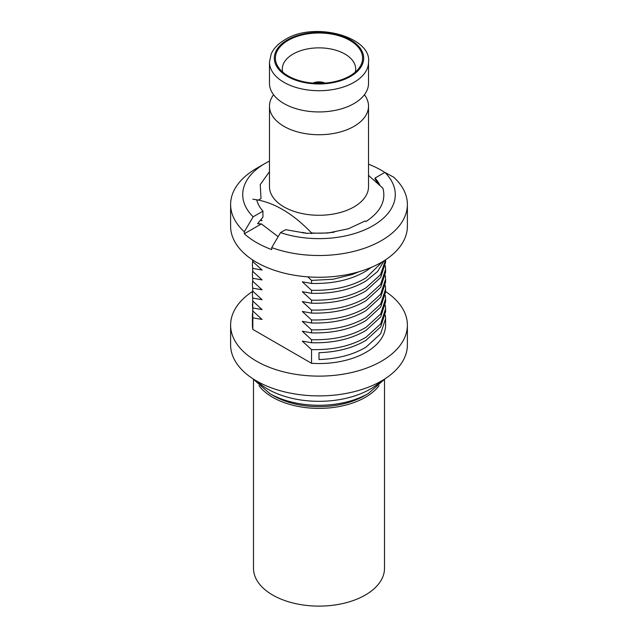 <?xml version="1.0" encoding="UTF-8"?>
<svg xmlns="http://www.w3.org/2000/svg" width="638" height="638" viewBox="0 0 638 638"><rect width="100%" height="100%" fill="white"/><g stroke="black" fill="none" stroke-linecap="round" stroke-linejoin="round"><path stroke-width="0.96" d="M312.811 83.076A10.296 5.941 180 0 1 324.359 82.757L323.602 83.195M314.694 83.211A9.084 5.24 180 0 1 323.306 83.211M258.972 385.703A65.507 37.817 0 0 0 320.874 408.376A65.507 37.817 0 0 0 379.028 385.703M253.493 379.674L253.493 568.298A65.507 37.817 0 0 0 320.874 606.1A65.507 37.817 0 0 0 384.507 568.298L384.507 379.674M364.418 94.743A49.525 28.59 180 0 1 368.525 106.139A49.525 28.59 180 0 1 354.018 126.356A49.525 28.59 180 0 1 300.051 132.552A49.525 28.59 180 0 1 269.475 106.139A49.525 28.59 180 0 1 273.582 94.743M385.591 291.542A88.387 51.032 180 0 1 407.387 325.093A88.387 51.032 180 0 1 381.5 361.18A88.387 51.032 180 0 1 285.178 372.241A88.387 51.032 180 0 1 230.613 325.093A88.387 51.032 180 0 1 252.552 291.438M407.387 325.093L407.387 344.871A88.387 51.032 180 0 1 381.5 380.95A88.387 51.032 180 0 1 285.178 392.011A88.387 51.032 180 0 1 230.613 344.871L230.613 325.093M385.352 295.434L385.591 298.863L380.655 313.992L366.092 327.294C351.363 336.074 333.18 340.221 311.543 339.727L302.3 331.242L311.543 332.876C333.18 333.371 351.363 329.232 366.092 320.451L380.655 307.141L385.591 292.013L385.591 288.974L380.655 304.103L366.092 317.413C351.363 326.193 333.18 330.332 311.543 329.838L302.3 321.353L311.543 322.988C333.18 323.482 351.363 319.343 366.092 310.562L380.655 297.252L385.591 282.124L385.591 279.085L380.655 294.222L366.092 307.524C351.363 316.304 333.18 320.443 311.543 319.949L302.3 311.472L311.543 313.099C333.18 313.601 351.363 309.454 366.092 300.673L380.655 287.371L385.591 272.243L385.591 269.204L380.655 284.333L366.092 297.643C351.363 306.415 333.18 310.562 311.543 310.068L302.3 301.583L311.543 303.217C333.18 303.712 351.363 299.573 366.092 290.792L380.655 277.482L385.591 262.354L385.591 259.786L380.495 274.683L366.092 287.754C351.363 296.534 333.18 300.673 311.543 300.179L302.3 291.694L311.543 293.328C333.18 293.823 351.363 289.684 366.092 280.903L377.568 271.541L384.164 260.711M311.543 339.727L311.543 342.758C333.18 343.26 351.363 339.113 366.092 330.332L380.655 317.03L385.591 301.902L385.591 298.863M385.352 285.553L385.591 288.974M385.352 275.664L385.591 279.085M385.352 265.775L385.591 269.204M382.306 261.843L366.092 277.865C351.363 286.645 333.18 290.784 311.543 290.29L302.3 281.813L311.543 283.439C333.18 283.942 351.363 279.795 366.092 271.014L371.499 267.282M385.352 305.323L385.591 308.744L380.655 323.873L366.092 337.183C351.363 345.963 333.18 350.103 311.543 349.608L311.543 363.301A66.591 38.447 180 0 0 366.092 352.28A66.591 38.447 180 0 0 385.591 325.093L385.591 318.633L380.655 333.762L366.092 347.072C353.396 354.712 337.693 358.875 319 359.553L319 352.702L319 359.553M319 352.702C337.693 352.024 353.396 347.862 366.092 340.221L380.655 326.911L385.591 311.783L385.591 308.744M385.352 315.212L385.591 318.633M368.525 106.139L368.525 186.687A49.525 28.59 180 0 1 354.018 206.903A49.525 28.59 180 0 1 300.051 213.1A49.525 28.59 180 0 1 269.475 186.687L269.475 106.139M334.232 232.16A66.591 38.447 180 0 1 311.543 232.942C294.118 214.743 276.413 203.793 258.446 200.093L261.006 198.538L260.256 184.589L269.475 171.686M368.525 62.117L368.525 83.355A49.525 28.59 180 0 1 354.018 103.571A49.525 28.59 180 0 1 352.631 104.337A49.525 28.59 180 0 1 285.369 104.337A49.525 28.59 180 0 1 269.475 83.355L269.475 62.117L271.118 54.166C273.463 48.584 278.08 43.751 284.987 39.684C314.47 20.855 371.954 37.1 368.525 62.117A49.525 28.59 180 0 1 354.018 82.334A49.525 28.59 180 0 1 300.051 88.538A49.525 28.59 180 0 1 269.475 62.117M288.177 40.369A43.591 25.169 180 0 1 342.901 37.116A43.591 25.169 180 0 1 359.561 67.389A43.591 25.169 180 0 1 349.823 75.962A43.591 25.169 180 0 1 278.439 67.389A43.591 25.169 180 0 1 288.177 40.369M282.698 72.094A36.685 21.182 180 0 1 282.315 69.04A36.685 21.182 180 0 1 293.057 54.063A36.685 21.182 180 0 1 333.036 49.469A36.685 21.182 180 0 1 355.685 69.04A36.685 21.182 180 0 1 355.302 72.094M269.635 393.479L273.686 395.815A64.087 37.004 0 0 0 364.314 395.815L368.365 393.479A69.813 40.306 180 0 1 269.635 393.479L252.752 378.645M364.314 395.815L368.365 393.479L385.248 378.645M252.409 303.808L252.823 310.977L252.688 300.378M252.823 301.096L252.409 293.919L252.823 301.096L262.066 309.589L252.823 307.947M252.409 293.919L252.688 290.489M252.823 291.207L252.409 284.03L252.823 291.207L262.066 299.7L252.823 298.058M252.409 284.03L252.688 280.608M252.823 281.318L252.409 274.149L252.823 281.318L262.066 289.811L252.823 288.169M252.409 274.149L252.688 270.719M252.823 271.437L252.409 264.26L252.823 271.437L262.066 279.93L252.823 278.288M252.409 264.26L252.688 260.83M252.552 259.889L252.823 261.548L262.066 270.041L252.823 268.399M252.823 261.548L252.823 260.065M258.446 200.093L252.823 199.192M368.525 175.394L382.944 188.242C386.173 200.914 380.471 212.031 365.837 221.609M311.543 232.942L311.543 233.588M303.002 232.982L302.3 232.376L307.333 233.372M359.082 271.716L352.296 274.492L332.948 279.269L311.543 280.409L307.795 276.852M311.543 280.409L311.543 283.439M311.543 290.29L311.543 293.328M311.543 300.179L311.543 303.217M311.543 310.068L311.543 313.099M311.543 319.949L311.543 322.988M311.543 329.838L311.543 332.876M311.543 349.608L302.3 341.123L311.543 342.758M260.918 219.608L262.066 220.612L260.392 220.246M252.823 310.977L262.066 319.471L252.823 317.828L252.688 310.267M311.543 363.301L252.823 329.399L252.823 317.828M252.823 329.399A66.591 38.447 180 0 1 252.409 325.093L252.409 313.689M365.279 220.915L348.404 228.771L328.036 232.998L306.376 233.301L285.641 229.672L280.529 232.623A76.281 44.038 0 0 0 372.935 225.74A76.281 44.038 0 0 0 384.866 172.388L393.678 177.189A88.387 51.032 180 0 1 407.387 204.479L407.387 226.235A88.387 51.032 180 0 1 381.5 262.314A88.387 51.032 180 0 1 285.178 273.375A88.387 51.032 180 0 1 230.613 226.235L230.613 204.479A88.387 51.032 180 0 1 256.5 168.4L265.057 163.456A76.281 44.038 0 0 0 253.134 216.808L262.944 211.146A62.963 36.35 180 0 1 256.683 199.782M407.387 204.479A88.387 51.032 180 0 1 381.5 240.566A88.387 51.032 180 0 1 271.716 247.6L271.716 249.578A88.387 51.032 180 0 1 244.322 233.755L244.322 231.777A88.387 51.032 180 0 1 230.613 204.479M278.136 236.69L261.389 223.906L257.569 223.707L262.944 217.127L262.944 211.146M269.475 161.095A76.281 44.038 0 0 0 265.057 163.456M253.134 216.808L244.322 231.777M368.525 164.189A88.387 51.032 180 0 1 384.834 172.404M384.866 172.388L375.056 178.05A62.963 36.35 180 0 1 379.865 185.283M375.056 178.05L375.056 179.087L379.155 184.621M377.863 182.564L377.457 183.05M271.716 247.6L280.529 232.623M261.389 223.906L244.322 233.755M287.411 39.923A44.676 25.791 0 0 0 287.411 76.408A44.676 25.791 0 0 0 350.589 76.408A44.676 25.791 0 0 0 350.589 39.923A44.676 25.791 0 0 0 287.411 39.923M256.97 381.221A72.652 41.941 0 0 0 370.367 389.044A72.652 41.941 0 0 0 381.03 381.221"/></g></svg>
